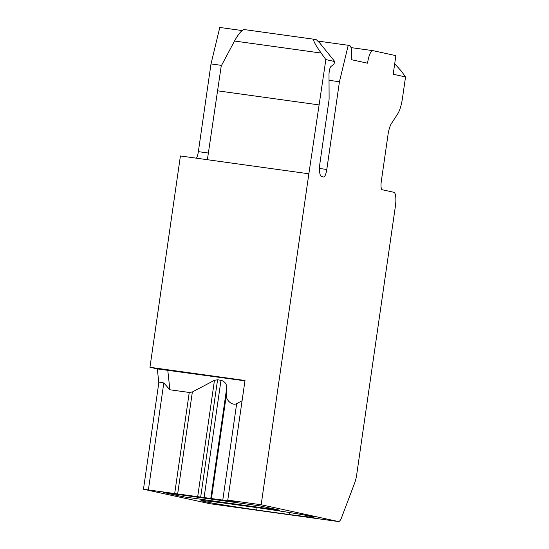 <?xml version="1.0" encoding="UTF-8"?>
<svg xmlns="http://www.w3.org/2000/svg" width="549" height="549" viewBox="0 0 549 549"><rect width="100%" height="100%" fill="white"/><g stroke="black" fill="none" stroke-linecap="round" stroke-linejoin="round"><path stroke-width="0.82" d="M158.881 382.269L143.467 489.241L209.917 503.708A13.43 3.5 97.9 0 0 209.986 503.721A13.43 3.5 97.9 0 0 210.054 503.728M209.917 503.708L338.356 521.536A13.43 3.5 97.9 0 0 338.424 521.55A13.43 3.5 97.9 0 0 341.67 517.364L354.681 482.962A13.43 3.5 97.9 0 0 356.713 474.59L395.376 206.321A13.43 3.5 97.9 0 0 393.859 192.28L382.207 189.748A8.057 2.1 97.9 0 1 381.301 181.328L388.013 134.752A13.43 3.5 97.9 0 1 391.368 123.642L397.771 113.753A18.803 4.9 97.9 0 0 402.472 98.202L405.533 76.935L393.194 74.252L395.877 55.641L372.881 50.638A13.43 3.5 97.9 0 0 372.812 50.632A13.43 3.5 97.9 0 0 367.542 63.19L351.113 59.615A13.43 3.5 97.9 0 0 349.603 45.581L348.231 45.279L339.44 81.753L326.799 169.476A8.057 2.1 97.9 0 1 323.636 177.011A8.057 2.1 97.9 0 1 323.594 177.004L321.542 176.552A13.43 3.5 97.9 0 1 320.026 162.518L328.913 100.858A5.373 1.4 97.9 0 0 329.112 98.161L329.002 74.568A5.373 1.4 97.9 0 1 329.201 71.864L329.283 71.315A5.373 1.4 97.9 0 1 331.04 66.402L333.318 64.768A5.373 1.4 97.9 0 0 334.76 61.543L319.806 43.055L316.437 39.782L313.705 39.26C313.143 40.688 315.62 45.286 321.144 53.054L325.845 59.601L334.76 61.543M244.957 380.834L157.323 368.901L158.812 382.728M157.323 368.901L149.959 367.295L245.005 380.491L227.773 500.112L261.166 504.751L308.854 173.793L325.845 59.601M243.88 29.571L244.298 29.577L243.88 29.571C241.334 30.511 238.211 34.333 234.512 41.031L221.226 66.004L207.385 159.711L180.415 155.964L149.959 367.295M196.418 158.187A8.057 2.1 97.9 0 0 198.361 151.641L208.359 153.034M242.102 30.545L219.792 27.45L211.001 63.917L198.361 151.641M338.356 521.536L261.166 504.751M235.171 501.738L227.773 500.112M234.993 501.683L233.641 501.388M143.687 489.303L233.613 501.587M259.636 505.835L163.3 492.46L183.421 496.831L279.757 510.206L259.636 505.835M289.481 512.526L289.199 514.516A55.065 1.057 -171.8 0 0 314.09 517.213A55.065 1.057 -171.8 0 0 312.244 516.664L308.133 515.772A55.065 1.057 -171.8 0 0 258.346 507.811L225.852 503.303A55.065 1.057 -171.8 0 0 200.961 500.606A55.065 1.057 -171.8 0 0 202.807 501.155L206.918 502.047A55.065 1.057 -171.8 0 0 256.706 510.007L257.049 507.626M289.199 514.516L256.706 510.007M158.908 382.042L163.801 382.955L169.881 389.769L167.761 370.122M211.001 63.917L221.556 65.386M329.029 80.305L339.44 81.753M348.231 45.279L318.063 41.093M217.425 90.798L318.894 104.886M394.704 63.787L401.161 70.903L405.533 76.935M222.757 500.235L236.681 403.611L242.088 400.756M236.681 403.611C232.33 406.212 225.612 399.898 226.36 394.992L226.764 387.567C226.662 383.875 224.74 381.438 220.993 380.272L217.576 379.798L214.467 380.292L192.363 391.965L189.254 392.46L169.881 389.769M183.421 496.831L183.647 495.28M148.402 489.825L163.801 382.955M207.385 159.711L308.854 173.793M319.532 168.468L326.799 169.476M234.512 41.031L321.144 53.054M211.44 498.526L226.36 394.992M210.809 498.293L226.764 387.567M204.139 497.236L220.993 380.272M200.721 496.763L217.576 379.798M197.743 496.365L214.467 380.292M177.677 493.874L192.363 391.965M174.699 493.476L189.254 392.46M202.883 500.606L202.807 501.155M207.069 500.997L206.918 502.047M209.986 503.721L338.424 521.55M351.024 47.605L372.812 50.632M244.223 29.564L313.966 39.247"/></g></svg>
